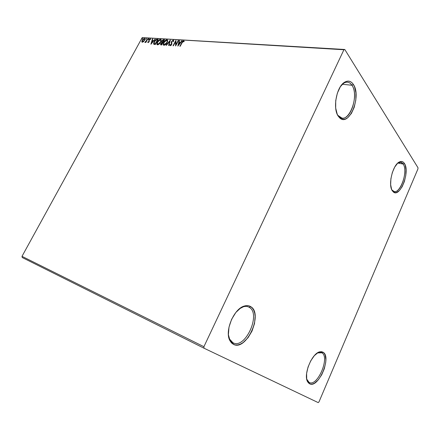 <?xml version="1.0" encoding="UTF-8"?>
<svg xmlns="http://www.w3.org/2000/svg" width="440" height="440" viewBox="0 0 440 440"><rect width="100%" height="100%" fill="white"/><g stroke="black" fill="none" stroke-linecap="round" stroke-linejoin="round"><path stroke-width="0.66" d="M249.277 307.351C247.577 306.306 245.597 306.114 243.353 306.779L239.399 308.836C242.704 306.493 245.685 305.833 248.341 306.873L249.277 307.351C261.327 313.847 245.394 349.371 233.139 342.848L233.31 344.289L229.812 340.478C224.444 330.891 234.058 308.429 244.415 306.02C246.802 305.316 248.897 305.52 250.701 306.642L249.277 307.351L250.701 306.642L252.466 308.209L253.82 310.42L254.727 313.17L255.145 316.366L254.513 323.587L252.027 331.056L248.045 337.706L243.117 342.573L240.515 344.091L237.947 344.905L235.516 344.977L233.31 344.289L231.424 342.854L229.939 340.725L228.916 337.981L228.399 334.719L228.982 327.19L231.6 319.347L235.835 312.483L240.977 307.675L243.634 306.29L246.202 305.652L248.589 305.773L250.701 306.642C263.582 313.649 246.252 351.747 233.31 344.289L232.92 342.738C230.461 341.396 228.954 338.729 228.404 334.741L229.631 339.147L232.92 342.738C245.097 349.817 261.448 313.929 249.277 307.351M321.86 352.803L318.94 352.38L317.405 352.941L321.86 352.803L320.887 352.385L321.86 352.803C330.165 357.132 317.52 387.084 309.216 382.47L309.529 383.746L307.714 381.925C302.923 375.007 312.059 352.754 319.995 351.791L323.087 352.248L321.86 352.803L323.087 352.248L324.275 353.375L325.155 355.047L325.875 359.739L325.699 362.577L324.313 368.731L321.728 374.764L318.324 379.814L314.573 383.119L312.747 383.944L311.041 384.159L309.529 383.746L308.264 382.718L306.702 378.966L306.614 373.461L308.039 367.065L310.75 360.811L314.309 355.691L318.137 352.506L319.957 351.797L321.629 351.714L323.087 352.248C331.942 356.906 318.291 388.966 309.529 383.746L309.1 382.415L306.73 379.115L307.395 380.699L309.1 382.415C317.356 387.365 330.231 357.175 321.86 352.803M403.178 164.048C402.028 162.338 400.56 161.843 398.772 162.564L397.678 163.191L400.802 162.278L403.178 164.048L397.854 163.07L403.178 164.048C408.243 170.852 400.752 193.617 394.114 191.505L391.996 189.998L392.497 190.999C387.635 185.356 392.865 164.071 399.707 161.816C401.605 161.051 403.167 161.579 404.382 163.399L403.178 164.048L404.382 163.399L405.207 165.115L406.06 169.802L405.768 175.544L404.393 181.489L402.122 186.791L399.295 190.674L396.303 192.549L394.895 192.627L393.608 192.104L392.497 190.999L391.611 189.354L390.654 184.674L390.896 178.783L392.315 172.607L394.686 167.134L397.623 163.24L400.659 161.519L402.061 161.562L403.32 162.195L404.382 163.399C410.542 171.847 399.465 199.271 392.92 191.516L392.398 190.482C398.563 197.808 409.002 171.98 403.178 164.048M351.956 85.25C349.773 82.066 347.083 81.351 343.888 83.105L341.589 85.003C343.558 82.946 345.538 82 347.523 82.17C349.256 82.363 350.735 83.391 351.956 85.25L342.337 84.271L351.956 85.25C358.732 94.595 350.966 120.12 341.952 118.08L338.002 115.434L338.52 116.523C332.365 109.104 336.424 86.422 344.79 82.115C348.189 80.251 351.043 81.021 353.353 84.414L351.956 85.25L353.353 84.414L354.558 86.796L355.933 92.934L355.806 100.111L354.216 107.288L351.401 113.443L347.754 117.684L345.774 118.872L343.783 119.361L341.864 119.13L340.087 118.179L338.52 116.523L337.233 114.23L335.687 108.075L335.72 100.645L337.359 93.132L340.334 86.752L344.157 82.528L346.198 81.444L348.211 81.097L350.125 81.499L351.857 82.621L353.353 84.414C361.966 96.454 348.716 128.101 339.334 117.497L337.816 115.407L338.767 116.353C347.606 126.368 360.102 96.558 351.956 85.25M318.989 401.891L417.929 168.944L418 167.756L344.8 49.495L142.236 37.571L343.909 49.753L203.907 346.704L22 256.344L142.236 37.571L22 256.344L22.253 257.543L204.039 348.222L318.208 402.611L318.989 401.891L417.929 168.944L418 167.756L344.8 49.495L343.909 49.753L203.907 346.704L204.039 348.222L318.208 402.611L318.989 401.891M143.473 41.696L144.804 39.721L144.656 38.445L143.193 38.99L141.906 40.937L142.065 42.202L143.473 41.696L144.507 40.387L144.821 38.594L144.413 38.39L142.219 40.238L141.79 41.586L142.291 42.262L143.473 41.696M147.945 38.671L144.876 42.394L145.871 41.861L145.569 42.416L145.882 42.438L147.945 38.671L146.179 41.206L144.815 42.3L145.871 41.861L145.569 42.416L145.882 42.438L147.945 38.671M148.044 42.653L149.089 41.871L149.248 39.886L149.82 39.259L150.238 39.639L150.612 39.298L150.414 38.797L149.705 38.94L148.968 39.792L148.94 41.52L148.352 42.18L148.088 41.762L147.725 42.069L148.044 42.653L149.188 41.701L149.298 39.792L150.018 39.21L150.238 39.639L150.612 39.298L150.232 38.748L148.968 39.792L148.973 41.349L148.274 42.185L148.088 41.762L147.725 42.069L148.044 42.653M157.179 39.242L155.744 39.727L154.451 41.223L153.61 43.115L153.868 44.303L155.32 44.539L158.163 39.303L157.179 39.242C155.953 39.364 154.952 40.178 154.181 41.679L153.692 44.132L155.32 44.539L158.163 39.303L157.179 39.242M164.532 39.694L163.174 39.732L162.195 40.541L161.59 41.729L161.794 42.465L160.655 43.819L160.688 44.847L161.673 44.979L164.532 39.694L163.669 39.644L161.843 41.074L161.794 42.465L160.781 43.56L160.573 44.737L161.673 44.979L164.532 39.694M170.406 40.056L166.073 45.287L166.436 45.315L169.686 41.338L168.575 45.463L168.944 45.49L170.346 40.051L166.073 45.287L166.436 45.315L169.686 41.338L168.575 45.463L168.944 45.49L170.406 40.056M178.167 40.535L176.017 44.55L175.923 40.398L173.036 45.777L173.382 45.799L175.532 41.784L175.621 45.958L178.514 40.557L178.167 40.535L178.398 40.766L178.167 40.535L176.017 44.55L175.923 40.398L173.036 45.777L173.382 45.799L175.532 41.784L175.621 45.958L178.514 40.557L178.167 40.535M182.138 42.658L183.178 41.327L183.799 41.817L184.201 41.41L183.667 40.727L182.551 41.382L179.856 46.25L180.208 46.277L182.138 42.658L183.376 41.288L183.799 41.817L184.201 41.41L183.667 40.727L181.819 42.581L179.856 46.25L180.208 46.277L182.138 42.658M177.821 46.112L182.177 40.783L181.792 40.755L180.4 42.465L179.124 42.383L179.586 40.623L179.207 40.601L177.821 46.112L182.177 40.783L181.792 40.755L180.4 42.465L179.124 42.383L179.586 40.623L179.207 40.601L177.821 46.112M173.278 40.09L171.639 41.355L171.276 42.444L171.43 44.336L170.638 45.166L170.308 44.446L169.862 44.754L170.093 45.688L171.061 45.342L171.798 44.308L171.732 42.042L172.15 41.146L173.008 40.64L173.228 41.58L173.652 41.322L173.668 40.354L173.278 40.09L173.668 40.359L173.278 40.09L171.567 41.481L171.341 44.523L170.533 45.172L170.308 44.446L169.862 44.754L169.934 45.551L170.231 45.721L171.694 44.523L171.903 41.509L173.008 40.64L173.228 41.58L173.652 41.322L173.63 40.288L173.278 40.09M167.129 42.575L167.656 41.167L167.536 40.013L166.051 39.93L164.048 41.904L163.18 44.242L163.345 44.968L164.159 45.276L166.21 43.901L167.129 42.575L167.541 40.029L166.936 39.705C165.621 39.98 164.566 40.871 163.768 42.383L163.339 44.957L163.95 45.282C165.27 44.996 166.331 44.094 167.129 42.575M160.837 40.221L160.672 42.169L161.222 40.755L161.106 39.617L160.105 39.352L158.763 40.188L157.157 42.438L156.838 44.193L157.207 44.742L157.971 44.787L160.089 43.087L160.688 42.152L161.106 39.617L160.523 39.309C159.231 39.584 158.186 40.469 157.394 41.965L156.965 44.523L157.553 44.836C158.851 44.55 159.896 43.654 160.688 42.152L160.781 40.178M150.959 44.231L155.133 39.116L153.445 40.733L152.268 40.656L152.746 38.968L152.399 38.946L150.904 44.231L155.133 39.116L153.445 40.733L152.268 40.656L152.746 38.968L152.399 38.946L150.959 44.231M148.748 39.1L148.583 38.687L148.154 39.463L148.704 39.171L148.715 38.654L148.154 39.463L148.748 39.1M146.328 38.946L146.163 38.538L145.739 39.314L146.229 39.094L146.3 38.506L145.739 39.309L146.328 38.946M142.417 38.704L142.257 38.297L141.834 39.067L142.373 38.781L142.389 38.264L141.834 39.067L142.417 38.704M180.18 46.277L182.034 42.812L181.819 42.581L182.034 42.812L183.882 40.959L183.667 40.727L184.085 41.019L182.672 41.729L180.18 46.277M178.139 45.721L179.207 40.601L179.531 40.838L178.139 45.721M179.339 42.614L180.609 42.697L179.339 42.614M178.492 44.798L178.976 42.95L179.949 43.01L180.163 43.241L179.949 43.01L178.492 44.798L178.706 45.029L178.976 42.95L179.949 43.01L178.492 44.798M175.764 45.694L175.532 41.784L175.764 45.694M173.36 45.799L176 40.871L173.36 45.799M176.231 44.776L176.017 44.55L176.231 44.776L178.398 40.766L176.231 44.776M173.492 41.421L173.355 40.909L173.492 41.421M170.11 45.7L169.862 44.754L170.291 44.831L170.082 45.612M170.412 45.133L171.237 45.166L170.649 45.375M171.721 44.006L171.518 44.814L171.341 44.523L171.556 44.748L171.721 44.044L171.375 43.252L171.567 41.481L171.958 41.415L171.49 42.675L171.71 43.973M172.304 40.986L173.492 40.321L172.304 40.981M168.845 45.485L169.686 41.338L168.845 45.485M169.691 41.349L170.236 40.678L169.691 41.349M163.543 45.161L163.768 42.383L163.982 42.608L164.186 42.251L163.438 44.028L163.543 45.161M167.503 40.018L166.727 39.974L165.291 40.882L167.151 39.93L166.936 39.705L167.558 40.051M167.255 40.623L167.47 41.305L166.903 42.961L167.2 40.579M165.968 44.165L164.17 44.88L163.768 44.479L164.098 42.405L166.656 40.249L167.123 40.496L167.002 42.779L166.788 42.554L164.23 44.737L164.445 44.963L165.968 44.165M163.961 44.66L163.663 43.538L164.588 41.646L165.941 40.431L167.041 40.398L167.123 41.794L166.441 43.131L165.11 44.446L163.955 44.655M160.749 44.875L160.781 43.56L161.101 43.604L160.749 44.875M161.838 42.796L161.794 42.465L161.838 42.796M161.662 42.317L161.904 42.581L161.843 41.074L162.162 41.113L161.827 42.455M162.635 40.508L163.884 39.87L163.669 39.644L164.423 39.903L163.521 39.908L162.635 40.508M162.894 42.394L162.256 42.141M164.12 40.442L163.059 42.405L162.058 41.954L162.173 41.096L163.906 40.216L164.12 40.442L163.906 40.216L162.844 42.18L163.059 42.405L164.12 40.442M161.172 44.374L160.985 43.879L161.695 42.889L162.553 42.719L161.634 44.413L161.849 44.638L162.767 42.944L162.553 42.719L161.634 44.413L161.172 44.374L161.849 44.638L160.99 44.259L161.117 43.571L162.382 42.708L162.767 42.944L161.849 44.638L161.2 44.473M157.163 44.721L157.394 41.965L157.696 42.037L157.069 43.593L157.163 44.721M161.079 39.622L160.32 39.578L158.983 40.403L160.738 39.534L160.523 39.309L161.123 39.65M157.531 44.193L158.048 44.517L159.445 43.824L158.384 44.473L157.591 44.248M157.834 44.292L157.388 44.044L157.724 41.987L160.243 39.848L160.694 40.084L160.573 42.356L160.358 42.136L157.834 44.292L158.048 44.517L157.245 43.456L157.724 41.987L158.818 40.552L160.518 39.919L160.826 40.673L160.254 42.323L159.06 43.747L157.834 44.292M153.885 44.313L154.181 41.679L153.885 44.313M155.524 40.354L157.394 39.468L155.524 40.354M155.502 44.198L154.435 43.973L155.502 44.198L157.762 40.04L155.502 44.198L155.287 43.978L155.502 44.198M157.548 39.82L155.073 43.962L155.293 44.187L154.435 43.973L154.121 43.637L154.506 41.701L156.255 39.875L157.762 40.04L157.548 39.82L155.287 43.978L154.022 43.384L154.99 40.942L156.123 39.93L157.548 39.82M151.299 43.813L152.399 38.946L152.691 39.177L151.299 43.813M152.488 40.882L153.643 40.942L152.488 40.882M151.613 42.977L152.119 41.2L153.016 41.256L153.219 41.465L153.016 41.256L151.613 42.977L151.816 43.181L152.119 41.2L153.016 41.256L151.613 42.977M147.994 42.642L147.725 42.069L148.148 42.114L147.994 42.642M149.121 41.25L148.753 40.381L148.968 40.601L148.968 39.792L149.232 39.93L149.083 41.162M149.743 39.303L150.447 38.968L150.232 38.748L150.573 38.99L149.743 39.303M148.352 39.49L148.22 39.067L148.825 38.896L148.352 39.49M145.25 41.976L145.118 42.427L145.508 42.202L145.288 41.987L145.503 42.202M145.959 41.949L146.746 40.86L145.959 41.949M145.937 39.342L145.799 38.913L146.405 38.748L145.937 39.342M142.082 42.213L141.79 41.586L142.005 41.806L142.384 40.552L142.082 42.213M143.638 39.012L144.634 38.61L144.413 38.39L144.859 38.66L143.638 39.012M144.573 39.127L144.546 40.315L144.573 39.127M142.368 41.751L142.676 40.007L143.715 38.968L144.342 38.896L144.403 40.574L144.194 40.365L143 41.674L142.28 41.663L142.532 40.255L144.166 38.846L144.447 38.995L144.194 40.365L142.544 41.8L142.764 42.02L142.368 41.751L143.319 41.828L142.472 41.838M142.032 39.094L141.9 38.671L142.494 38.506L142.032 39.094M162.679 42.169L162.036 41.916L162.239 40.981L162.993 40.266L163.906 40.216L162.679 42.169M204.039 348.222L22.253 257.543L22 256.344L203.907 346.704L204.039 348.222M343.909 49.753L142.236 37.571L344.8 49.495L343.909 49.753M243.353 306.779L244.415 306.02M229.631 339.147L229.812 340.478M318.94 352.38L319.995 351.791M307.395 380.699L307.714 381.925M398.772 162.564L399.707 161.816M343.888 83.105L344.79 82.115M338.767 116.353L339.334 117.497M392.398 190.482L392.92 191.516"/></g></svg>
